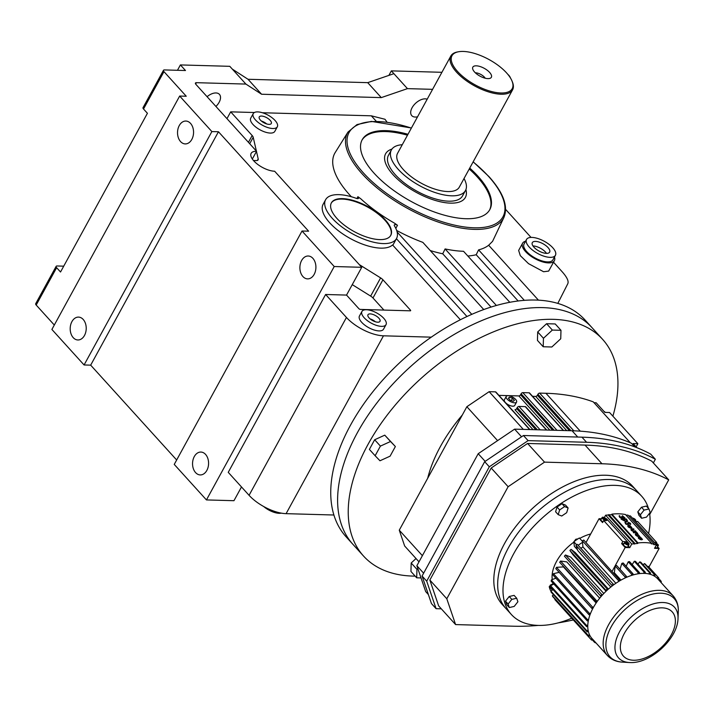 <?xml version="1.0" encoding="UTF-8"?>
<svg xmlns="http://www.w3.org/2000/svg" width="714" height="714" viewBox="0 0 714 714"><rect width="100%" height="100%" fill="white"/><g stroke="black" fill="none" stroke-linecap="round" stroke-linejoin="round"><path stroke-width="1.07" d="M206.846 470.419A11.442 8.015 -88.4 0 0 207.854 458.513A11.442 8.015 -88.4 0 0 200.884 452.06A11.442 8.015 -88.4 0 0 194.288 456.567A11.442 8.015 -88.4 0 0 193.28 468.473A11.442 8.015 -88.4 0 0 200.241 474.926A11.442 8.015 -88.4 0 0 206.846 470.419M241.493 486.948L233.96 500.701L206.444 499.925L174.243 464.412L302.022 231.015L334.223 266.527L206.444 499.925M314.178 274.363A11.442 8.015 -88.4 0 0 315.186 262.466A11.442 8.015 -88.4 0 0 308.225 256.005A11.442 8.015 -88.4 0 0 301.62 260.512A11.442 8.015 -88.4 0 0 300.612 272.418A11.442 8.015 -88.4 0 0 307.582 278.879A11.442 8.015 -88.4 0 0 314.178 274.363M334.223 266.527L361.739 267.304L274.64 171.235A16.476 6.935 -151.3 0 1 257.593 164.318A16.476 6.935 -151.3 0 1 251.149 153.349A16.476 6.935 -151.3 0 1 256.558 151.288L195.922 84.395A2.936 1.232 -151.3 0 1 195.44 83.047A2.936 1.232 -151.3 0 1 196.404 82.681L245.893 84.073L229.792 66.322L180.401 64.929L185.479 70.516L164.443 69.927A2.936 1.232 28.7 0 0 163.479 70.293A2.936 1.232 28.7 0 0 163.961 71.641L186.256 96.238L179.669 96.051L51.89 329.449L84.082 364.97L90.678 365.149L176.661 459.994M163.479 70.293L143.041 107.635A2.936 1.232 28.7 0 0 143.514 108.992L147.423 113.294L60.529 272.007L56.629 267.696A2.936 1.232 -151.3 0 1 56.147 266.349L35.7 303.691A2.936 1.232 28.7 0 0 36.182 305.039L54.309 325.031M325.611 294.489L346.442 317.462L249.07 495.311L228.239 472.338L325.611 294.489L346.54 295.078L358.865 308.68A1.169 0.491 28.7 0 0 360.347 309.412L410.264 310.822A1.169 0.491 28.7 0 0 410.648 310.67A1.169 0.491 28.7 0 0 410.452 310.135L382.936 279.781A5.864 2.472 28.7 0 0 380.616 277.898L359.303 264.608M361.739 267.304L346.54 295.078M249.07 495.311A29.336 12.343 28.7 0 0 286.1 513.661L333.902 515.008A161.328 92.998 -42.2 0 1 350.503 425.178A161.328 92.998 -42.2 0 1 431.274 337.16A161.328 92.998 -42.2 0 1 585.123 320.068L591.986 327.628A161.328 92.998 -42.2 0 0 476.952 322.666A161.328 92.998 -42.2 0 0 357.357 432.746A161.328 92.998 -42.2 0 0 352.939 544.354A161.328 92.998 -42.2 0 1 380.33 398.555A161.328 92.998 -42.2 0 1 542.738 307.618A161.328 92.998 -42.2 0 1 591.986 327.628L602.607 339.346A161.328 92.998 -42.2 0 1 612.889 416.164M179.669 96.051L211.871 131.572L218.457 131.751L308.618 231.193L302.022 231.015M218.457 131.751L90.678 365.149M211.871 131.572L84.082 364.97M56.147 266.349A2.936 1.232 -151.3 0 1 57.111 265.983L63.724 266.17M84.484 335.464A11.442 8.015 -88.4 0 0 85.493 323.558A11.442 8.015 -88.4 0 0 78.531 317.105A11.442 8.015 -88.4 0 0 71.927 321.612A11.442 8.015 -88.4 0 0 70.918 333.518A11.442 8.015 -88.4 0 0 77.888 339.971A11.442 8.015 -88.4 0 0 84.484 335.464M191.825 139.408A11.442 8.015 -88.4 0 0 192.834 127.503A11.442 8.015 -88.4 0 0 185.863 121.05A11.442 8.015 -88.4 0 0 179.268 125.557A11.442 8.015 -88.4 0 0 178.259 137.463A11.442 8.015 -88.4 0 0 185.221 143.916A11.442 8.015 -88.4 0 0 191.825 139.408M386.024 324.647L383.534 329.19A13.727 5.774 -151.3 0 1 379.027 330.912A13.727 5.774 -151.3 0 1 364.818 325.147A13.727 5.774 -151.3 0 1 359.445 316.007L361.944 311.456A13.727 5.774 28.7 0 0 367.308 320.595A13.727 5.774 28.7 0 0 381.517 326.36A13.727 5.774 28.7 0 0 386.024 324.647A13.727 5.774 28.7 0 0 380.66 315.508A13.727 5.774 28.7 0 0 366.452 309.742A13.727 5.774 28.7 0 0 361.944 311.456M277.318 126.806L274.828 131.349A13.727 5.774 -151.3 0 1 270.32 133.072A13.727 5.774 -151.3 0 1 256.112 127.306A13.727 5.774 -151.3 0 1 250.739 118.167L253.238 113.615A13.727 5.774 28.7 0 0 258.602 122.754A13.727 5.774 28.7 0 0 272.81 128.52A13.727 5.774 28.7 0 0 277.318 126.806A13.727 5.774 28.7 0 0 271.954 117.667A13.727 5.774 28.7 0 0 257.745 111.902A13.727 5.774 28.7 0 0 253.238 113.615M356.902 198.519L357.901 196.698A2.936 1.232 -151.3 0 1 358.58 198.26A2.936 1.232 -151.3 0 1 357.616 198.626A2.936 1.232 -151.3 0 1 356.348 198.358A40.412 17.011 28.7 0 0 338.891 194.645A40.412 17.011 28.7 0 0 325.62 199.706L323.13 204.258A40.412 17.011 -151.3 0 0 338.927 231.157A40.412 17.011 -151.3 0 0 380.758 248.133A40.412 17.011 -151.3 0 0 392.557 244.956L460.36 319.747M351.368 196.752A90.303 38.003 -151.3 0 1 349.557 194.797A90.303 38.003 -151.3 0 1 335.241 152.457L347.977 132.081A88.92 37.423 -151.3 0 0 362.078 173.77A88.92 37.423 -151.3 0 0 443.51 223.768A88.92 37.423 -151.3 0 0 503.914 217.449L492.571 241.35L488.662 245.241A90.303 38.003 -151.3 0 1 478.585 249.882L476.202 254.737A90.607 38.137 -151.3 0 1 467.84 256.014M376.287 121.3L371.316 115.82L262.431 112.75M254.38 112.517L230.684 111.848L252.167 135.535A5.864 2.472 28.7 0 1 253.211 137.302L256.397 151.109M253.479 160.516L256.183 160.588A5.864 2.472 28.7 0 0 258.111 159.856A5.864 2.472 28.7 0 0 258.2 158.919L256.478 151.439M346.442 317.462A29.336 12.343 28.7 0 0 383.472 335.812L431.274 337.16M263.689 506.521A13.727 5.774 28.7 0 0 279.165 513.312A13.727 5.774 28.7 0 0 281.298 513.134M415.164 576.118A161.328 92.998 -42.2 0 1 412.808 576.082A161.328 92.998 -42.2 0 1 363.56 556.072L346.076 536.785A161.328 92.998 -42.2 0 1 333.902 515.008M256.558 151.288L252.328 159.017M441.921 72.301L391.352 70.873L393.887 73.676L367.719 82.654L248.017 79.272L232.327 69.115M248.017 79.272L261.583 94.239L245.893 84.073M180.401 64.929L177.465 70.293M215.914 106.457A11.442 6.596 137.8 0 0 219.136 102.28A11.442 6.596 137.8 0 0 219.448 94.373A11.442 6.596 137.8 0 0 207.078 96.702M427.177 99.219A11.442 6.596 137.8 0 0 412.085 107.725A11.442 6.596 137.8 0 0 411.773 115.641A11.442 6.596 137.8 0 0 417.556 116.801M393.887 73.676L407.453 88.634L432.586 89.339M407.453 88.634L381.285 97.613L261.583 94.239M226.972 118.649L230.684 111.848M371.316 115.82L384.989 119.265L387.024 122.139M383.936 310.081L372.976 297.988A5.864 2.472 28.7 0 0 370.646 296.105L352.252 284.636M325.62 199.706A40.412 17.011 28.7 0 0 341.417 226.606A40.412 17.011 28.7 0 0 383.257 243.581A40.412 17.011 28.7 0 0 396.52 238.521A40.412 17.011 28.7 0 0 394.449 225.874A2.936 1.232 -151.3 0 1 394.298 224.964A2.936 1.232 -151.3 0 1 397.484 225.294L394.681 223.268A90 37.878 -151.3 0 1 360.704 198.724L357.901 196.698M483.753 309.555L422.849 242.376A90.303 38.003 -151.3 0 1 396.672 230.461M509.805 302.299L463.547 251.283A90.303 38.003 -151.3 0 1 445.108 248.936L442.725 253.791A90.607 38.137 -151.3 0 1 430.265 250.56M367.719 82.654L381.285 97.613M554.466 257.058A18.118 7.622 -151.3 0 1 554.385 260.637L548.664 271.088L543.595 271.739L528.53 263.653L520.319 255.666L518.641 250.444L522.594 243.233A18.118 7.622 -151.3 0 1 525.566 241.234M538.454 300.166L488.662 245.241M557.812 303.396L567.817 283.663C568.871 281.146 566.978 277.175 562.15 271.739L553.52 262.216M531.029 237.414L505.637 209.407M391.352 70.873L388.88 75.389M379.652 239.601A33.844 14.244 28.7 0 0 390.763 235.37A33.844 14.244 28.7 0 0 377.536 212.834A33.844 14.244 28.7 0 0 342.497 198.626A33.844 14.244 28.7 0 0 331.385 202.856A33.844 14.244 28.7 0 0 344.612 225.392A33.844 14.244 28.7 0 0 379.652 239.601M476.202 254.737L518.132 300.987M396.422 238.708L466.974 316.525M397.118 231.996L471.784 314.347M445.108 248.936L496.373 305.476M478.585 249.882L524.344 300.353M442.725 253.791L491.036 307.082M377.751 322.201A6.863 2.892 28.7 0 0 380 321.345A6.863 2.892 28.7 0 0 377.322 316.775A6.863 2.892 28.7 0 0 370.218 313.892A6.863 2.892 28.7 0 0 367.96 314.758A6.863 2.892 28.7 0 0 370.646 319.319A6.863 2.892 28.7 0 0 377.751 322.201M395.806 228.364L397.484 225.294M269.044 124.361A6.863 2.892 28.7 0 0 271.293 123.504A6.863 2.892 28.7 0 0 268.616 118.935A6.863 2.892 28.7 0 0 261.511 116.052A6.863 2.892 28.7 0 0 259.253 116.917A6.863 2.892 28.7 0 0 261.94 121.478A6.863 2.892 28.7 0 0 269.044 124.361M554.385 260.637A18.118 7.622 -151.3 0 1 548.432 262.904A18.118 7.622 -151.3 0 1 529.672 255.291A18.118 7.622 -151.3 0 1 522.594 243.233M390.629 235.593A33.844 14.244 28.7 0 0 377.037 213.12A33.844 14.244 28.7 0 0 342.238 199.09A33.844 14.244 28.7 0 0 331.26 203.097M370.093 318.872A6.863 2.892 -151.3 0 1 375.385 321.773M469.741 168.076A72.748 30.613 -151.3 0 1 477.898 176.144A72.748 30.613 -151.3 0 1 489.804 209.613A72.748 30.613 -151.3 0 1 439.94 213.879A72.748 30.613 -151.3 0 1 374.1 173.216A72.748 30.613 -151.3 0 1 362.185 139.748A72.748 30.613 -151.3 0 1 407.989 134.277M261.378 121.032A6.863 2.892 -151.3 0 1 266.679 123.933M555.43 255.291L552.939 259.842A16.476 6.935 -151.3 0 1 547.531 261.904A16.476 6.935 -151.3 0 1 530.475 254.987A16.476 6.935 -151.3 0 1 524.04 244.027L526.53 239.476A16.476 6.935 28.7 0 0 532.965 250.436A16.476 6.935 28.7 0 0 550.021 257.352A16.476 6.935 28.7 0 0 555.43 255.291A16.476 6.935 28.7 0 0 548.995 244.331A16.476 6.935 28.7 0 0 531.939 237.414A16.476 6.935 28.7 0 0 526.53 239.476M361.944 140.212A72.748 30.613 -151.3 0 1 407.48 135.205M469.232 169.013A72.748 30.613 -151.3 0 1 477.389 177.072A72.748 30.613 -151.3 0 1 489.545 210.077M450.445 203.133A45.464 19.135 28.7 0 0 465.367 197.448A45.464 19.135 28.7 0 0 465.912 189.585A45.464 19.135 -151.3 0 1 465.367 197.448A45.464 19.135 -151.3 0 1 450.445 203.133A45.464 19.135 -151.3 0 1 403.374 184.042A45.464 19.135 -151.3 0 1 385.605 153.778A45.464 19.135 28.7 0 0 403.374 184.042A45.464 19.135 28.7 0 0 450.445 203.133M391.932 149.083A45.464 19.135 28.7 0 0 385.605 153.778A45.464 19.135 -151.3 0 1 391.932 149.083M546.406 253.363A9.88 4.159 28.7 0 0 549.646 252.131A9.88 4.159 28.7 0 0 545.791 245.554A9.88 4.159 28.7 0 0 535.554 241.403A9.88 4.159 28.7 0 0 532.314 242.635A9.88 4.159 28.7 0 0 536.169 249.213A9.88 4.159 28.7 0 0 546.406 253.363M532.956 245.946A9.88 4.159 -151.3 0 1 533.063 245.946A9.88 4.159 -151.3 0 1 546.513 253.372M635.656 532.831L635.192 532.778A70.24 40.484 137.8 0 0 633.488 532.796L633.247 532.153L633.613 532.564A70.525 40.653 -42.2 0 1 635.326 532.546L637.129 533.617L635.79 532.599M637.263 533.376A70.525 40.653 -42.2 0 1 637.736 533.403L636.29 532.564A70.525 40.653 -42.2 0 1 637.004 532.59L636.629 532.18A70.525 40.653 137.8 0 0 635.915 532.153A70.525 40.653 137.8 0 0 633.247 532.153M638.004 542.952A70.24 40.484 -42.2 0 1 645.081 542.631A70.24 40.484 -42.2 0 1 651.587 543.336L625.464 514.526A70.24 40.484 -42.2 0 0 618.958 513.821A70.24 40.484 -42.2 0 0 611.889 514.142L638.004 542.952L637.718 543.47L611.603 514.66L611.889 514.142M642.457 539.445L641.636 539.882L638.95 537.571M640.735 539.454L640.663 539.106C638.923 538.222 638.557 537.597 639.557 537.214L641.761 539.641L642.493 539.409L640.378 537.08L639.191 536.803C637.789 537.356 638.298 538.24 640.735 539.454L640.61 539.686C638.173 538.472 637.656 537.588 639.057 537.035M639.191 536.803L638.352 537.258M639.512 536.205L637.816 534.616L636.004 534.322M637.798 536.214L637.718 535.857C635.987 534.982 635.612 534.349 636.611 533.965L637.941 534.384L639.548 536.16L637.432 533.831L636.245 533.554C634.844 534.108 635.362 534.991 637.798 536.214L637.664 536.446C635.228 535.223 634.71 534.34 636.112 533.795M636.245 533.554L635.406 534.01M635.853 531.314L635.478 530.913A70.525 40.653 137.8 0 0 634.764 530.886A70.525 40.653 137.8 0 0 633.559 530.868C631.819 530.332 631.328 529.797 632.095 529.244A70.525 40.653 -42.2 0 1 633.3 529.261A70.525 40.653 -42.2 0 1 634.014 529.288L633.639 528.887A70.525 40.653 137.8 0 0 632.925 528.86A70.525 40.653 137.8 0 0 631.72 528.842C630.569 529.672 631.301 530.484 633.934 531.27A70.525 40.653 -42.2 0 1 635.139 531.287A70.525 40.653 -42.2 0 1 635.853 531.314L635.719 531.555A70.24 40.484 137.8 0 0 635.005 531.528A70.24 40.484 137.8 0 0 633.8 531.511C631.176 530.716 630.444 529.904 631.595 529.074M631.72 528.842L630.997 529.252M631.872 527.78L631.06 528.208C627.999 527.28 627.133 526.334 628.481 525.37M628.606 525.138C627.267 526.102 628.124 527.048 631.185 527.976L631.917 527.735L629.802 525.406L627.776 525.593M628.4 524.362L628.784 522.782L629.962 524.005L628.311 523.246M628.4 524.263C626.133 524.719 625.116 524.076 625.33 522.336M630.212 523.889L630.373 524.406C631.087 523.773 630.435 523.094 628.418 522.38L627.927 523.781C626.419 524.094 625.732 523.665 625.875 522.505L624.884 522.505M627.892 523.942L627.713 522.996L628.418 522.38M627.561 521.381L626.312 521.934L621.091 519.123L626.446 521.702L627.633 521.274L626.481 519.042A70.525 40.653 137.8 0 0 623.893 518.891A70.525 40.653 137.8 0 0 621.216 518.891M622.501 517.864L624.946 517.873L622.367 515.704M622.501 517.721C620.386 518.284 619.341 517.659 619.377 515.856M622.269 516.847C624.732 517.945 624.893 517.695 622.742 516.115C624.893 517.695 624.732 517.945 622.269 516.847L622.081 516.641A70.525 40.653 137.8 0 0 621.84 516.633A70.525 40.653 137.8 0 0 621.608 516.624L621.787 516.829C621.126 517.837 620.484 517.57 619.868 516.035L619.011 516.017M621.912 517.552L621.608 516.624M622.144 517.079C624.607 518.177 624.768 517.936 622.608 516.347M624.857 517.98L622.581 517.775M630.694 524.326L629.828 524.237M634.014 529.288L633.88 529.52A70.24 40.484 137.8 0 0 633.166 529.493A70.24 40.484 137.8 0 0 631.961 529.476L631.604 529.565M637.736 533.403L637.611 533.635A70.24 40.484 137.8 0 0 637.129 533.617M639.048 535.607L638.807 536.098M619.502 515.624C619.466 517.427 620.511 518.043 622.626 517.489M612.13 571.325L625.169 547.504L629.757 547.629L631.738 544.023L637.718 543.47M615.182 566.032L625.134 577.01A45.758 26.373 -42.2 0 1 626.49 576.394L616.539 565.417A45.758 26.373 137.8 0 0 615.182 566.032L614.335 572.753A36.61 21.099 137.8 0 0 613.71 573.065M621.823 563.4L631.774 574.368A45.758 26.373 -42.2 0 1 633.104 573.958L623.152 562.989A45.758 26.373 137.8 0 0 621.823 563.4L620.038 569.281M628.249 561.802L638.2 572.771A45.758 26.373 -42.2 0 1 639.458 572.583L629.516 561.606A45.758 26.373 137.8 0 0 628.249 561.802L626.151 566.3M634.273 561.293L644.224 572.271L643.537 573.36A44.384 25.588 -42.2 0 1 644.206 573.369A44.384 25.588 -42.2 0 1 644.867 573.396L645.376 572.298L635.433 561.329A45.758 26.373 137.8 0 0 634.853 561.302A45.758 26.373 137.8 0 0 634.273 561.293L632.211 564.587M639.708 561.891L649.66 572.869A45.758 26.373 -42.2 0 1 650.677 573.128L640.726 562.15A45.758 26.373 137.8 0 0 639.708 561.891L637.959 564.114M644.394 563.587L654.345 574.556A45.758 26.373 -42.2 0 1 655.184 575.029L645.233 564.06A45.758 26.373 137.8 0 0 644.394 563.587L643.162 564.845M648.178 566.309L658.129 577.287L657.067 578.17A44.384 25.588 -42.2 0 1 657.755 578.875A44.384 25.588 -42.2 0 1 657.817 578.938L658.772 577.956L648.83 566.987A45.758 26.373 137.8 0 0 648.821 566.978A45.758 26.373 137.8 0 0 648.178 566.309L647.669 566.737M651.587 543.336L651.302 543.854L654.104 543.934L653.721 544.639L656.523 544.72L654.542 548.334L659.129 548.459L648.928 567.094M601.42 518.757L599.055 518.694L602.58 522.586L603.696 520.542L605.99 520.604A3.213 1.348 28.7 0 0 607.043 520.203A3.213 1.348 28.7 0 0 606.516 518.721L629.114 543.64A3.213 1.348 28.7 0 0 625.053 541.631L622.769 541.569L603.696 520.542M604.321 517.57L605.615 515.213L611.603 514.66M625.955 515.071L627.981 515.124L654.104 543.934M628.65 515.856L630.4 515.91L656.523 544.72M582.419 540.828L618.485 580.616L618.565 581.526A44.384 25.588 -42.2 0 1 620.1 580.607L583.757 540.025A45.758 26.373 -42.2 0 0 582.419 540.828L582.919 546.933A36.61 21.099 137.8 0 0 580.866 548.298M586.015 542.515L599.055 518.694M625.464 522.104C625.241 523.844 626.267 524.487 628.525 524.031M636.049 534.197L636.611 533.965M622.242 519.462L626.08 521.3L627.053 520.943L626.383 519.408A70.525 40.653 137.8 0 0 624.259 519.292A70.525 40.653 137.8 0 0 622.081 519.283L622.242 519.462M641.984 538.847L640.11 537.303L641.797 539.159M634.924 543.399L608.801 514.589M628.98 525.54C628.017 526.227 628.632 526.905 630.819 527.575L631.408 527.182L630.31 525.968L628.418 525.772M630.819 527.575L631.408 527.182M649.66 572.869L648.821 573.922A44.384 25.588 -42.2 0 1 649.99 574.217L650.677 573.128M631.774 574.368L631.444 575.439A44.384 25.588 -42.2 0 1 632.97 574.966L633.104 573.958M620.993 580.089L614.335 572.753M624.018 543.684A3.213 1.348 28.7 0 0 623.938 543.675L621.644 543.613L625.169 547.504M621.644 543.613L622.769 541.569M638.2 572.771L637.691 573.869A44.384 25.588 -42.2 0 1 639.137 573.654L639.458 572.583M658.469 578.278L660.905 580.964L660.129 581.491M634.532 544.095L608.417 515.285M656.282 543.318L656.719 542.524L637.647 521.497L635.406 521.434M659.129 548.459L657.621 546.808M629.757 547.629L628.258 545.978M631.738 544.023L605.615 515.213M658.129 577.287A45.758 26.373 -42.2 0 1 658.772 577.956L648.821 566.978M625.134 577.01L625.009 578.019A44.384 25.588 -42.2 0 1 626.562 577.314L626.49 576.394M624.705 542.426L623.59 544.47A2.41 1.017 28.7 0 0 624.527 546.067A2.41 1.017 28.7 0 0 627.026 547.085A2.41 1.017 28.7 0 0 627.811 546.781L628.936 544.737A2.41 1.017 28.7 0 0 627.99 543.131A2.41 1.017 28.7 0 0 625.5 542.122A2.41 1.017 28.7 0 0 624.705 542.426A2.41 1.017 28.7 0 0 625.651 544.023A2.41 1.017 28.7 0 0 628.141 545.041A2.41 1.017 28.7 0 0 628.936 544.737M654.979 547.54A2.41 1.017 28.7 0 0 656.389 547.906A2.41 1.017 28.7 0 0 657.183 547.611L658.299 545.567A2.41 1.017 28.7 0 0 657.389 543.979A2.41 1.017 28.7 0 0 654.916 542.952M644.224 572.271A45.758 26.373 -42.2 0 1 644.804 572.28A45.758 26.373 -42.2 0 1 645.376 572.298M654.345 574.556L653.381 575.546A44.384 25.588 -42.2 0 1 654.345 576.082L655.184 575.029M578.153 545.309A43.474 25.061 -42.2 0 1 582.544 542.354M577.528 549.825L574.359 546.335L573.842 541.721A43.474 25.061 -42.2 0 1 579.384 537.981L582.463 541.373M573.842 541.721L576.617 544.782M615.87 583.276L582.919 546.933M660.816 582.249L661.334 581.821A45.758 26.373 -42.2 0 0 660.905 580.964M602.116 517.498A2.41 1.017 28.7 0 0 603.053 519.105A2.41 1.017 28.7 0 0 605.552 520.113A2.41 1.017 28.7 0 0 606.338 519.819A2.41 1.017 28.7 0 0 605.401 518.212A2.41 1.017 28.7 0 0 602.902 517.204A2.41 1.017 28.7 0 0 602.116 517.498L600.992 519.542A2.41 1.017 28.7 0 0 603.018 521.791M618.485 580.616A45.758 26.373 -42.2 0 1 619.823 579.804M596.128 603L563.408 566.898L556.509 567.335L592.584 607.123L593.611 607.061A44.384 25.588 -42.2 0 1 596.538 602.402A44.384 25.588 -42.2 0 1 597.564 600.956A44.384 25.588 -42.2 0 1 601.126 596.458A44.384 25.588 -42.2 0 1 602.339 595.083A44.384 25.588 -42.2 0 1 606.436 590.889A44.384 25.588 -42.2 0 1 607.801 589.63A44.384 25.588 -42.2 0 1 612.309 585.864A44.384 25.588 -42.2 0 1 613.781 584.757A44.384 25.588 -42.2 0 1 618.565 581.526M599.68 598.198L566.755 561.882L560.561 561.043L596.636 600.831L597.564 600.956M603.803 593.512L570.772 557.081L565.47 554.992L602.339 595.083M606.052 591.254L573.003 554.805L569.906 550.458L606.436 590.889M608.399 589.095L575.341 552.636L571.093 549.352L607.801 589.63M610.827 587.033L577.787 550.592L575.966 545.282A45.758 26.373 -42.2 0 1 577.251 544.318L613.781 584.757M552.279 579.563A36.61 21.099 -42.2 0 1 573.886 542.14M579.759 538.401A36.61 21.099 -42.2 0 1 590.692 533.965M622.287 519.515A70.24 40.484 -42.2 0 1 624.134 519.533A70.24 40.484 -42.2 0 1 626.258 519.64L626.972 521.05M639.985 537.535L641.672 539.391M628.374 525.906L630.176 526.2L631.283 527.414L630.685 527.807M644.867 573.396A44.384 25.588 -42.2 0 1 648.821 573.922M639.137 573.654A44.384 25.588 -42.2 0 1 643.537 573.36M626.562 577.314A44.384 25.588 -42.2 0 1 631.444 575.439M620.1 580.607A44.384 25.588 -42.2 0 1 625.009 578.019M632.97 574.966A44.384 25.588 -42.2 0 1 637.691 573.869M654.345 576.082A44.384 25.588 -42.2 0 1 657.067 578.17M649.99 574.217A44.384 25.588 -42.2 0 1 653.381 575.546M656.719 542.524L654.479 542.461M656.095 545.496A2.41 1.017 28.7 0 0 657.514 545.862A2.41 1.017 28.7 0 0 658.299 545.567M634.969 520.943A2.41 1.017 28.7 0 0 635.71 520.64A2.41 1.017 28.7 0 0 634.791 519.06A2.41 1.017 28.7 0 0 632.327 518.034M586.622 626.66L587.765 626.223A44.384 25.588 -42.2 0 1 587.809 624.92L586.658 625.526L550.583 585.739A45.758 26.373 -42.2 0 0 550.548 586.872L586.622 626.66A45.758 26.373 -42.2 0 1 586.658 625.526M553.52 594.789L552.333 595.771A45.758 26.373 -42.2 0 0 552.77 596.627L588.836 636.415L589.96 635.656A44.384 25.588 -42.2 0 1 589.461 634.675A44.384 25.588 -42.2 0 1 588.309 631.283A44.384 25.588 -42.2 0 1 588.077 630.123L586.953 630.881L550.887 591.094L553.055 589.639M550.985 591.031L550.583 590.585A43.474 25.061 -42.2 0 1 549.244 586.649L553.252 583.392M549.244 586.649L552.368 590.094M587.809 624.92A44.384 25.588 -42.2 0 1 588.354 620.627L587.247 620.885L551.181 581.098A45.758 26.373 -42.2 0 1 551.449 579.875L555.876 578.188M594.985 641.806L594.557 642.35A45.758 26.373 -42.2 0 0 595.405 642.814L595.663 642.555M594.557 642.35L592.12 639.664M559.187 572.351L553.439 573.681A45.758 26.373 -42.2 0 0 552.948 574.957L589.014 614.745L590.05 614.674A44.384 25.588 -42.2 0 1 590.621 613.21A44.384 25.588 -42.2 0 1 592.807 608.533A44.384 25.588 -42.2 0 1 593.611 607.061M565.47 554.992A45.758 26.373 -42.2 0 0 564.417 556.188L601.126 596.458M553.832 584.034L550.583 585.739M588.354 620.627A44.384 25.588 -42.2 0 1 588.657 619.225A44.384 25.588 -42.2 0 1 590.05 614.674M590.621 613.21L589.514 613.469L553.439 573.681M592.807 608.533L591.879 608.417L555.804 568.63A45.758 26.373 -42.2 0 1 556.509 567.335M596.538 602.402L559.669 562.311A45.758 26.373 -42.2 0 1 560.561 561.043M588.077 630.123A44.384 25.588 -42.2 0 1 587.765 626.223M630.051 662.556A37.735 21.75 -42.2 0 1 629.4 662.53L622.483 662.137C616.334 661.824 611.291 659.602 607.373 655.479L591.986 638.503A44.384 25.588 -42.2 0 1 591.924 638.432A44.384 25.588 -42.2 0 1 589.96 635.656M588.657 619.225L587.515 619.663L551.449 579.875M591.924 638.432L590.969 639.423L554.903 599.644A45.758 26.373 -42.2 0 1 554.894 599.635L555.206 599.314M554.903 599.644L590.969 639.423A45.758 26.373 -42.2 0 0 591.611 640.092L592.647 639.226M586.953 630.881A45.758 26.373 -42.2 0 0 587.158 631.89L551.083 592.102A45.758 26.373 -42.2 0 1 550.887 591.094M575.966 545.282L612.309 585.864M569.906 550.458A45.758 26.373 -42.2 0 1 571.093 549.352M625.937 542.604L625.384 543.068L626.267 544.041L627.704 544.55L628.258 544.095L625.937 542.604L625.571 543.274M656.309 545.103L657.621 544.925L655.381 543.461M574.27 541.212L575.832 539.249L576.412 539.891M575.832 539.249L577.974 538.856M612.032 585.069A45.758 26.373 -42.2 0 1 613.317 584.097M634.505 520.435L635.032 519.997L634.148 519.024L632.783 518.543M605.659 519.176L603.348 517.686L602.794 518.141L605.106 519.631L605.659 519.176M587.158 631.89L588.309 631.283M587.247 620.885A45.758 26.373 -42.2 0 1 587.515 619.663M549.914 586.096L550.191 585.212L550.539 585.596M550.191 585.212L552.475 584.016M605.972 590.237A45.758 26.373 -42.2 0 1 607.159 589.139M591.879 608.417A45.758 26.373 -42.2 0 1 592.584 607.123M589.461 634.675L588.407 635.558L552.333 595.771M588.836 636.415A45.758 26.373 -42.2 0 1 588.407 635.558M600.483 595.976A45.758 26.373 -42.2 0 1 601.545 594.771M589.014 614.745A45.758 26.373 -42.2 0 1 589.514 613.469M595.735 602.089A45.758 26.373 -42.2 0 1 596.636 600.831M627.374 543.122L626.776 544.22M656.737 543.952L656.398 544.577M634.148 519.024L633.8 519.658M604.776 518.203L604.178 519.292M603.348 517.686L602.982 518.355M506.708 604.678L505.512 601.161L509.207 596.502L514.098 595.369L516.704 598.243L517.9 601.759L514.205 606.418L509.323 607.552L506.708 604.678M555.599 511.768L557.036 507.047L561.989 503.709L565.506 505.084L568.112 507.957L566.675 512.679L561.722 516.017L558.205 514.642L555.599 511.768M637.789 511.876L641.484 507.226L646.366 506.083L648.981 508.966L650.177 512.482L646.482 517.132L641.591 518.275L638.985 515.392L637.789 511.876L640.396 514.758L644.09 510.099L641.484 507.226M571.744 618.217A88 50.73 -42.2 0 1 538.204 625.402A88 50.73 -42.2 0 1 511.349 614.486A88 50.73 -42.2 0 1 526.289 534.964A88 50.73 -42.2 0 1 614.879 485.359A88 50.73 -42.2 0 1 641.734 496.275A88 50.73 -42.2 0 1 648.437 508.368M649.553 513.268A88 50.73 -42.2 0 1 648.553 533.519M511.349 614.486L506.03 608.623A88 50.73 -42.2 0 1 520.97 529.101A88 50.73 -42.2 0 1 609.56 479.505A88 50.73 -42.2 0 1 636.424 490.411L632.559 486.154A88 50.73 -42.2 0 0 605.695 475.238A88 50.73 -42.2 0 0 517.106 524.844A88 50.73 -42.2 0 0 502.165 604.365L506.03 608.623A88 50.73 -42.2 0 1 520.97 529.101A88 50.73 -42.2 0 1 609.56 479.505A88 50.73 -42.2 0 1 636.424 490.411L641.734 496.275M641.591 518.275L640.396 514.758M558.205 514.642L559.642 509.93L557.036 507.047M509.323 607.552L508.118 604.035L505.512 601.161M559.642 509.93L564.596 506.583L561.989 503.709M508.118 604.035L511.813 599.376L509.207 596.502M511.813 599.376L516.704 598.243M564.596 506.583L568.112 507.957M644.09 510.099L648.981 508.966M594.021 402.705L596.154 402.767L604.874 412.389L609.577 412.522L637.861 443.706L633.148 443.572L636.888 447.705M630.408 442.841L593.263 401.866A291.812 168.209 137.8 0 0 545.933 393.28L539.632 393.102A1.482 0.848 137.8 0 0 537.937 394.253L537.383 395.253A1.482 0.848 -42.2 0 1 535.678 396.404L532.573 396.315M634.746 446.875L631.533 443.332A317.73 183.15 -42.2 0 0 572.057 430.756L577.751 437.048M600.974 408.078L604.651 412.148M604.704 411.701L604.24 411.692M428.382 594.575L425.678 591.585L416.869 565.738L478.21 453.702L514.607 429.141L572.057 430.756M441.306 608.819L436.084 608.676L431.443 603.562L422.072 576.028L484.681 461.681L523.451 435.513L581.937 437.164A321.246 185.176 -42.2 0 1 650.731 454.149L655.363 459.263L653.355 462.931M563.587 430.515L529.556 392.986A1.482 0.848 137.8 0 0 529.11 392.807L522.8 392.629A1.482 0.848 137.8 0 0 521.104 393.771L520.551 394.78A1.482 0.848 -42.2 0 1 518.855 395.931L498.916 395.369M529.922 429.569L495.9 392.04A1.482 0.848 137.8 0 0 495.454 391.852L489.144 391.683L466.858 406.721L399.269 530.181L404.659 546.005L419.011 561.838M636.129 446.866L637.861 443.706M540.159 429.855L518.917 406.436A1.482 0.848 137.8 0 0 517.222 407.578L516.668 408.587A1.482 0.848 -42.2 0 1 514.972 409.738L533.037 429.658M514.607 429.141L521.55 436.789M478.21 453.702L485.145 461.36M416.869 565.738L423.625 573.19M422.385 555.67L399.269 530.181M497.596 440.618L466.858 406.721M523.326 429.382L489.144 391.683M546.754 430.042L525.674 406.793A1.482 0.848 137.8 0 0 525.227 406.614L518.917 406.436M506.217 396.431A5.899 2.481 28.7 0 0 508.529 400.358A5.899 2.481 28.7 0 0 514.633 402.83A5.899 2.481 28.7 0 0 516.561 402.098A5.899 2.481 28.7 0 0 514.259 398.171A5.899 2.481 28.7 0 0 508.154 395.69A5.899 2.481 28.7 0 0 506.217 396.431L504.379 399.795A5.899 2.481 28.7 0 0 504.914 401.982M505.869 403.035A5.899 2.481 28.7 0 0 512.786 406.195A5.899 2.481 28.7 0 0 514.723 405.454L516.561 402.098M436.084 608.676L426.713 581.151L489.313 466.795L484.681 461.681M489.313 466.795L528.083 440.627L523.451 435.513M426.713 581.151L422.072 576.028M528.083 440.627L586.569 442.278A321.246 185.176 -42.2 0 1 655.363 459.263M427.686 478.273A126.226 72.757 -42.2 0 1 462.324 415.004M538.427 625.402A317.73 183.15 -42.2 0 1 513.036 626.205L455.594 624.58L438.655 605.9L429.855 580.054L491.187 468.027L527.592 443.456L585.034 445.081A317.73 183.15 -42.2 0 1 651.766 461.182L668.706 479.862L649.731 514.508M395.369 446.536L384.766 435.156L374.654 439.762L369.379 449.401L375.136 455.746L379.973 460.771L390.094 456.166L395.369 446.536L390.522 441.502L380.41 446.107L375.136 455.746M363.56 556.072A161.328 92.998 -42.2 0 1 390.951 410.282A161.328 92.998 -42.2 0 1 553.368 319.345A161.328 92.998 -42.2 0 1 602.607 339.346M416.021 558.535L411.193 562.998L410.943 571.468L416.699 577.813L421.028 577.938M560.981 330.305L555.224 323.96L546.585 323.71L537.696 331.939L537.446 340.399L543.202 346.754L551.842 346.995L560.731 338.775L560.981 330.305L552.341 330.064L543.452 338.284L537.696 331.939M509.519 397.198L508.35 398.171L510.224 400.233L513.259 401.322L514.428 400.358L512.563 398.296L509.519 397.198L508.752 398.608M573.315 619.948A317.73 183.15 -42.2 0 1 558.027 622.911M527.592 443.456L544.532 462.136L601.973 463.761A317.73 183.15 -42.2 0 1 668.706 479.862M491.187 468.027L508.127 486.707L544.532 462.136M429.855 580.054L446.794 598.743L508.127 486.707M455.594 624.58L446.794 598.743M552.341 330.064L546.585 323.71M380.41 446.107L374.654 439.762M390.522 441.502L384.766 435.156M543.452 338.284L543.202 346.754M417.824 568.54L416.949 569.344L411.193 562.998M416.949 569.344L416.699 577.813M512.563 398.296L511.286 400.616M463.261 51.444A34.317 14.441 -151.3 0 1 511.983 80.941A34.317 14.441 -151.3 0 1 500.933 92.99A34.317 14.441 -151.3 0 1 459.673 73.667A34.317 14.441 -151.3 0 1 458.647 51.738A34.317 14.441 -151.3 0 1 463.261 51.444M487.885 78.611A10.558 4.445 -151.3 0 1 478.085 74.979A10.558 4.445 -151.3 0 1 472.597 68.374A10.558 4.445 -151.3 0 1 476.3 65.822A10.558 4.445 -151.3 0 1 488.26 71.097A10.558 4.445 -151.3 0 1 490.447 78.147A10.558 4.445 -151.3 0 1 487.885 78.611M511.983 80.941L512.357 81.86A35.2 14.816 -151.3 0 1 512.59 89.821A35.2 14.816 -151.3 0 1 501.032 94.221A35.2 14.816 -151.3 0 1 464.591 79.441A35.2 14.816 -151.3 0 1 450.837 56.013A35.2 14.816 -151.3 0 1 457.656 51.917L458.647 51.738M475.346 72.801A7.042 2.963 -151.3 0 1 475.578 72.801A7.042 2.963 -151.3 0 1 485.234 78.219M512.59 89.821L459.298 187.148A35.2 14.816 -151.3 0 1 447.74 191.548A35.2 14.816 -151.3 0 1 411.309 176.769A35.2 14.816 -151.3 0 1 397.546 153.34L450.837 56.013M464.02 178.527A42.242 17.779 -151.3 0 1 465.474 190.531A42.242 17.779 -151.3 0 1 451.605 195.815A42.242 17.779 -151.3 0 1 407.881 178.072A42.242 17.779 -151.3 0 1 391.379 149.958A42.242 17.779 -151.3 0 1 402.268 144.719M507.966 74.515A9.389 6.578 91.6 0 1 510.528 78.112M465.474 190.531L462.538 195.895A42.242 17.779 -151.3 0 1 448.669 201.178A42.242 17.779 -151.3 0 1 404.945 183.444A42.242 17.779 -151.3 0 1 388.434 155.331L391.379 149.958M56.629 267.696L36.182 305.039M163.961 71.641L143.514 108.992M383.472 335.812L286.1 513.661M196.404 82.681L195.645 84.056M370.646 296.105L380.616 277.898M248.445 142.336L252.167 135.535M372.976 297.988L382.936 279.781M249.695 143.719L253.211 137.302M410.077 310.813L410.452 310.135M257.361 160.436L258.2 158.919M473.114 161.908A87.742 36.932 -151.3 0 1 488.599 176.447A87.742 36.932 -151.3 0 1 474.158 227.793A87.742 36.932 -151.3 0 1 363.399 172.913A87.742 36.932 -151.3 0 1 411.362 128.101M606.275 519.167L606.516 518.721M628.873 544.086L629.114 543.64M623.938 543.675L625.053 541.631M607.373 655.479A44.384 25.588 -42.2 0 1 614.915 615.361A44.384 25.588 -42.2 0 1 659.593 590.344A44.384 25.588 -42.2 0 1 673.141 595.851L657.755 578.875M622.483 662.137A43.322 24.972 -42.2 0 1 611.425 626.401A43.322 24.972 -42.2 0 1 660.977 593.227A43.322 24.972 -42.2 0 1 678.3 611.532C678.586 605.383 676.863 600.153 673.141 595.851M678.014 618.458C677.711 638.753 650.561 663.672 630.132 662.556L629.4 662.53A37.735 21.75 -42.2 0 1 619.77 631.408A37.735 21.75 -42.2 0 1 662.922 602.509A37.735 21.75 -42.2 0 1 678.014 618.458L678.3 611.532M662.208 607.846A32.933 18.983 -42.2 0 1 671.356 634.71A32.933 18.983 -42.2 0 1 633.514 660.245A32.933 18.983 -42.2 0 1 624.366 633.38A32.933 18.983 -42.2 0 1 662.208 607.846M580.286 431.158L545.933 393.28M537.347 429.774L517.222 407.578M535.839 429.739L516.668 408.587M552.672 430.212L520.551 394.78M554.18 430.256L521.104 393.771M571.004 430.729L537.937 394.253M573.824 430.819L539.632 393.102M529.636 429.56L495.454 391.852M549.86 430.131L518.855 395.931M566.693 430.604L535.678 396.404M546.46 430.033L525.227 406.614M563.292 430.506L529.11 392.807M556.982 430.328L522.8 392.629M569.504 430.685L537.383 395.253M586.569 442.278L581.937 437.164M585.034 445.081L601.973 463.761M392.834 245.259L396.52 238.521M473.177 161.801L488.956 176.59C503.432 192.771 508.413 206.391 503.914 217.449M411.425 127.993L371.405 121.398L357.009 124.584L347.977 132.081M635.71 520.64L635.326 521.345M606.338 519.819L605.909 520.604"/></g></svg>
